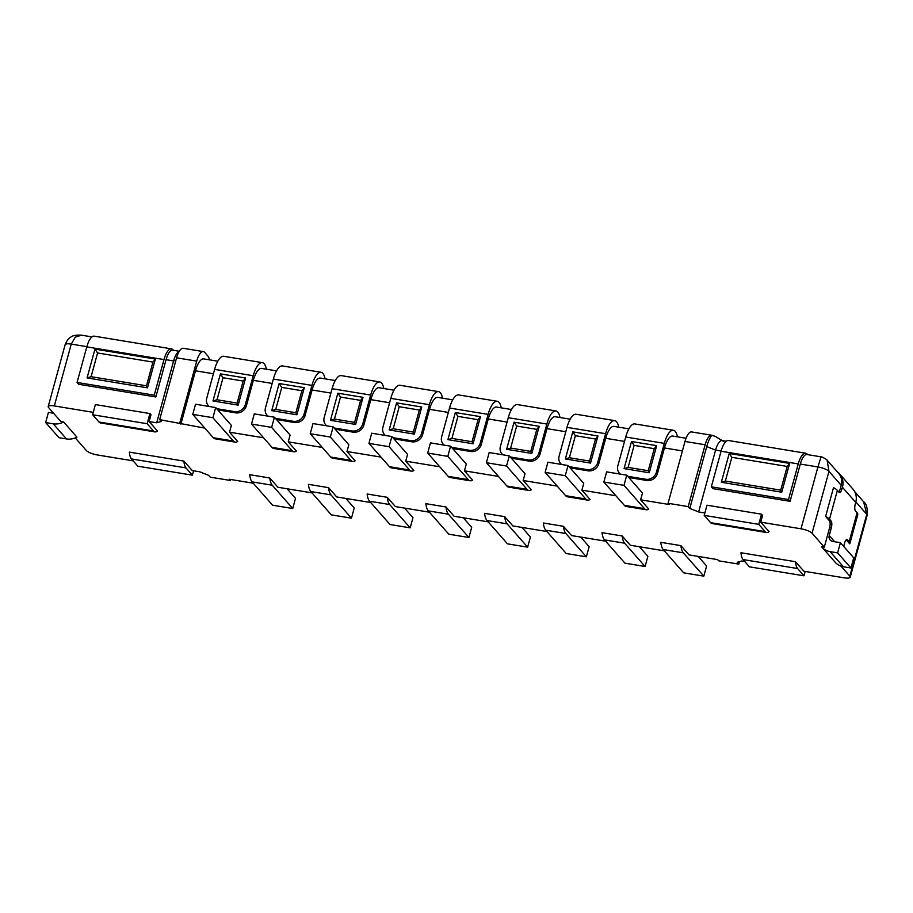 <?xml version="1.0" encoding="UTF-8"?>
<svg xmlns="http://www.w3.org/2000/svg" width="913" height="913" viewBox="0 0 913 913"><rect width="100%" height="100%" fill="white"/><g stroke="black" fill="none" stroke-linecap="round" stroke-linejoin="round"><path stroke-width="1.37" d="M831.104 521.026L829.426 520.741L825.626 516.438A16.388 4.291 15.3 0 1 829.506 519.2L831.104 521.026A5.467 1.952 99.3 0 1 831.309 527.919L829.221 535.543A5.467 4.896 -41.3 0 0 830.157 539.982A5.467 4.896 -41.3 0 0 832.861 541.455L840.417 542.699L837.632 552.867L830.077 551.623A16.388 14.688 138.7 0 1 821.951 547.195A16.388 14.688 138.7 0 1 821.517 546.67L824.302 547.127L812.056 533.203A9.107 2.385 15.3 0 0 801.009 528.798L760.734 522.179L769.066 531.651A16.388 5.843 -80.7 0 1 766.646 532.53A16.388 5.843 -80.7 0 1 765.128 531.617L710.599 522.647L704.208 515.377L706.993 505.209L761.522 514.19L758.749 524.347L765.128 531.617M795.508 561.723L740.979 552.753A16.388 5.843 99.3 0 0 743.056 559.566L749.447 566.836L803.976 575.806L797.597 568.537A16.388 5.843 -80.7 0 1 795.508 561.723L803.839 571.207L844.114 577.826A9.107 2.385 15.3 0 0 850.231 577.21A9.107 2.385 15.3 0 0 849.843 576.183L841.033 566.163M663.192 549.535L683.335 552.844L703.82 576.149L683.689 572.839L663.192 549.535A20.029 7.144 99.3 0 1 660.761 542.322L680.893 545.632L689.053 554.91L717.572 559.601L718.634 560.81L738.777 564.12L737.179 562.305L741.755 560.993L744.746 561.484M604.474 539.868L624.606 543.189L645.092 566.494L624.96 563.173L604.474 539.868A20.029 7.144 99.3 0 1 602.032 532.656L622.164 535.965L630.324 545.244L664.344 550.847M545.746 530.213L565.877 533.523L586.363 556.827L566.231 553.518L545.746 530.213A20.029 7.144 99.3 0 1 543.303 522.989L563.435 526.299L571.595 535.577L605.616 541.181M487.017 520.547L507.149 523.857L527.634 547.161L507.502 543.851L487.017 520.547A20.029 7.144 99.3 0 1 484.575 513.334L504.706 516.644L512.866 525.922L546.887 531.514M428.288 510.881L448.42 514.202L468.917 537.506L448.774 534.185L428.288 510.881A20.029 7.144 99.3 0 1 425.846 503.668L445.978 506.977L454.138 516.256L488.17 521.848M369.56 501.226L389.691 504.535L410.188 527.84L390.045 524.53L369.56 501.226A20.029 7.144 99.3 0 1 367.117 494.001L387.26 497.311L395.409 506.589L429.441 512.193M310.831 491.559L330.963 494.869L351.459 518.173L331.316 514.864L310.831 491.559A20.029 7.144 99.3 0 1 308.389 484.335L328.532 487.656L336.68 496.934L370.712 502.527M252.102 481.893L272.245 485.202L292.731 508.518L272.599 505.197L252.102 481.893A20.029 7.144 99.3 0 1 249.671 474.68L269.803 477.99L277.951 487.268L311.984 492.86M183.901 461.099L129.372 452.129A16.388 5.843 99.3 0 0 131.461 458.942L185.99 467.913A16.388 5.843 -80.7 0 1 183.901 461.099L192.244 470.572L199.787 471.816L208.632 475.342L210.23 477.157L230.361 480.466L229.3 479.257L253.255 483.205M75.243 437.886L86.381 450.566A9.107 2.385 15.3 0 0 97.44 454.971L133.138 460.848M76.92 437.099L63.625 421.966A16.388 14.688 138.7 0 1 53.205 423.803L45.65 422.559L58.957 437.692L66.501 438.936A16.388 14.688 -41.3 0 0 76.92 437.099M93.263 412.356L54.324 405.943A9.107 2.385 15.3 0 0 48.206 406.57A9.107 2.385 15.3 0 0 48.594 407.586L60.84 421.509L63.625 421.966M157.458 431.016L149.127 421.544L150.987 414.764L149.926 413.555L147.141 423.723L153.521 430.982A16.388 5.843 -80.7 0 0 155.039 431.906A16.388 5.843 -80.7 0 0 157.458 431.016M204.82 428.117L159.672 419.649L161.27 421.464L156.682 422.787L149.127 421.544M263.549 437.784L229.528 432.18L237.688 441.458A20.029 7.144 -80.7 0 1 235.234 442.143A20.029 7.144 -80.7 0 1 233.386 441.025L213.254 437.704A20.029 7.144 99.3 0 0 215.103 438.822L235.234 442.143M322.278 447.438L288.257 441.846L296.405 451.125A20.029 7.144 -80.7 0 1 293.963 451.798A20.029 7.144 -80.7 0 1 292.114 450.68L271.983 447.37A20.029 7.144 99.3 0 0 273.832 448.488L293.963 451.798M381.006 457.105L346.986 451.513L355.134 460.78A20.029 7.144 -80.7 0 1 352.692 461.464A20.029 7.144 -80.7 0 1 350.843 460.346L330.711 457.036A20.029 7.144 99.3 0 0 332.56 458.155L352.692 461.464M439.735 466.771L405.714 461.168L413.863 470.446A20.029 7.144 -80.7 0 1 411.421 471.131A20.029 7.144 -80.7 0 1 409.572 470.012L389.44 466.691A20.029 7.144 99.3 0 0 391.289 467.81L411.421 471.131M498.464 476.426L464.432 470.834L472.592 480.112A20.029 7.144 -80.7 0 1 470.149 480.786A20.029 7.144 -80.7 0 1 468.301 479.667L448.169 476.358A20.029 7.144 99.3 0 0 450.018 477.476L470.149 480.786M557.192 486.093L523.16 480.5L531.32 489.767A20.029 7.144 -80.7 0 1 528.878 490.452A20.029 7.144 -80.7 0 1 527.029 489.334L506.898 486.024A20.029 7.144 99.3 0 0 508.735 487.143L528.878 490.452M615.921 495.759L581.889 490.155L590.049 499.434A20.029 7.144 -80.7 0 1 587.607 500.119A20.029 7.144 -80.7 0 1 585.758 499L565.615 495.679A20.029 7.144 99.3 0 0 567.464 496.798L587.607 500.119M711.752 435.25L691.62 431.929A14.562 5.193 99.3 0 0 685.001 441.458L705.133 444.768A14.562 5.193 -80.7 0 1 711.775 435.25A21.844 7.795 99.3 0 0 706.73 446.583L689.817 508.438L688.219 506.612L668.076 503.303L669.149 504.512L640.618 499.822L648.778 509.1A20.029 7.144 -80.7 0 1 646.336 509.774A20.029 7.144 -80.7 0 1 644.487 508.655L624.344 505.346A20.029 7.144 99.3 0 0 626.192 506.464L646.336 509.774M689.817 508.438L698.65 511.953L704.87 512.98M710.599 522.647A16.388 5.843 99.3 0 0 712.106 523.56L766.646 532.53M798.247 463.93A16.388 5.843 -80.7 0 1 805.7 453.213L728.506 440.523A16.388 5.843 99.3 0 0 721.065 451.239L798.247 463.93L788.512 499.514L790.11 501.328L712.927 488.638L711.33 486.812L721.065 451.239M721.122 451.022L715.575 450.109L698.65 511.953M827.144 460.278L838.727 473.459A14.562 13.056 138.7 0 1 841.215 485.282L828.97 471.359L827.144 460.289C828.057 459.947 820.136 455.838 820.924 456.831L806.932 454.526A14.562 5.193 99.3 0 0 800.302 464.055L790.11 501.328M760.734 522.179L762.595 515.4L761.522 514.19M705.133 444.768L688.219 506.612M711.775 435.25L715.404 436.437L723.541 441.401M706.73 446.583L715.575 450.109A14.562 5.193 -80.7 0 1 722.194 440.591L726.257 441.253M805.7 453.213A16.388 5.843 -80.7 0 1 807.206 454.138L807.663 454.651M803.976 575.806L805.175 571.424M854.671 491.593L863.618 501.773L866.757 514.339A9.107 2.385 15.3 0 1 867.145 515.366L850.231 577.21M843.692 546.419L844.605 543.052A5.467 1.952 99.3 0 1 847.093 539.48A5.467 1.952 99.3 0 1 847.595 539.788L849.193 541.603A16.388 4.291 15.3 0 1 849.889 543.44A16.388 4.291 15.3 0 1 849.706 543.817L846.214 539.845M821.951 547.195L835.258 562.328A16.388 14.688 -41.3 0 0 843.384 566.756L850.939 568L837.632 552.867M840.417 542.699L853.723 557.832L850.939 568M824.302 547.127L829.632 527.646A5.467 1.952 -80.7 0 0 829.426 520.741M825.626 516.438L833.512 487.633A16.388 4.291 -164.7 0 1 837.381 490.395L838.979 492.221A5.467 1.952 99.3 0 0 839.481 492.518A5.467 1.952 99.3 0 0 841.969 488.946L840.291 488.672L841.215 485.282M838.693 491.89A5.467 1.952 99.3 0 0 840.291 488.672M837.358 471.907A16.388 14.688 138.7 0 1 839.629 473.95A16.388 14.688 138.7 0 1 842.425 487.257L841.969 488.946M820.855 457.413L817.922 466.954L800.302 464.055M788.512 499.514L711.33 486.812M789.619 463.405L781.745 492.21L721.338 482.269L729.225 453.464L789.619 463.405L787.211 466.44L780.718 490.155L781.745 492.21M780.718 490.155L725.356 481.048L721.338 482.269M725.356 481.048L731.838 457.322L729.225 453.464M787.211 466.44L731.838 457.322M849.889 543.44L857.775 514.635A16.388 4.291 -164.7 0 0 857.079 512.798L855.481 510.983A5.467 1.952 99.3 0 1 855.276 504.079L855.732 502.39A16.388 14.688 -41.3 0 0 852.936 489.083L839.629 473.95M738.777 564.12L739.45 561.655M668.076 503.303L685.001 441.458M628.829 477.522L646.792 480.478A9.107 8.16 138.7 0 0 657.497 473.379L664.447 447.963A18.203 6.494 -80.7 0 1 672.721 436.06L686.051 438.251M640.618 499.822L642.478 493.043L626.775 475.182L623.99 485.351L644.487 508.655M581.889 490.155L583.749 483.376L568.046 465.527L565.261 475.696L585.758 499M523.16 480.5L525.021 473.721L509.317 455.861L506.544 466.029L527.029 489.334M464.432 470.834L466.292 464.055L450.588 446.195L447.815 456.363L468.301 479.667M405.714 461.168L407.563 454.389L391.86 436.54L389.086 446.697L409.572 470.012M346.986 451.513L348.834 444.734L333.142 426.873L330.358 437.042L350.843 460.346M288.257 441.846L290.106 435.067L274.414 417.207L271.629 427.375L292.114 450.68M229.528 432.18L231.377 425.401L215.685 407.552L212.9 417.709L233.386 441.025M180.865 424.18L195.473 370.804A18.203 6.494 99.3 0 1 203.747 358.9L217.819 361.206M217.728 409.88L235.702 412.836A9.107 8.16 138.7 0 0 246.407 405.749L253.358 380.333A18.203 6.494 -80.7 0 1 261.632 368.418L276.548 370.872M276.456 419.546L294.42 422.502A9.107 8.16 138.7 0 0 305.136 415.404L312.086 389.988A18.203 6.494 -80.7 0 1 320.36 378.085L335.265 380.538M335.185 429.201L353.148 432.157A9.107 8.16 138.7 0 0 363.865 425.07L370.815 399.654A18.203 6.494 -80.7 0 1 379.089 387.74L393.994 390.193M393.914 438.868L411.877 441.824A9.107 8.16 138.7 0 0 422.582 434.736L429.544 409.321A18.203 6.494 -80.7 0 1 437.818 397.406L452.722 399.86M452.643 448.534L470.606 451.49A9.107 8.16 138.7 0 0 481.311 444.391L488.272 418.976A18.203 6.494 -80.7 0 1 496.546 407.072L511.451 409.526M511.371 458.189L529.335 461.145A9.107 8.16 138.7 0 0 540.04 454.058L546.99 428.642A18.203 6.494 -80.7 0 1 555.275 416.739L570.18 419.181M570.1 467.855L588.063 470.811A9.107 8.16 138.7 0 0 598.768 463.724L605.718 438.308A18.203 6.494 -80.7 0 1 614.004 426.394L628.909 428.848M627.756 476.312L645.719 479.268A9.107 8.16 138.7 0 0 656.436 472.169L664.31 443.364A20.029 7.144 -80.7 0 1 673.417 430.274L634.82 423.917A20.029 7.144 99.3 0 0 625.725 437.019L617.839 465.824A9.107 8.16 138.7 0 0 619.391 473.208A9.107 8.16 138.7 0 0 620.361 474.132M618.717 427.17A20.029 7.144 -80.7 0 0 616.537 421.726A20.029 7.144 -80.7 0 0 614.689 420.608A20.029 7.144 -80.7 0 0 605.581 433.709L597.707 462.514A9.107 8.16 138.7 0 1 587.002 469.602L588.063 470.811M569.027 466.646L587.002 469.602M561.643 464.466A9.107 8.16 138.7 0 1 560.662 463.553A9.107 8.16 138.7 0 1 559.11 456.158L566.996 427.352A20.029 7.144 99.3 0 1 576.092 414.251L614.689 420.608M559.989 417.515A20.029 7.144 -80.7 0 0 557.809 412.06A20.029 7.144 -80.7 0 0 555.96 410.941A20.029 7.144 -80.7 0 0 546.853 424.043L538.978 452.848A9.107 8.16 138.7 0 1 528.273 459.935L529.335 461.145M510.31 456.979L528.273 459.935M502.915 454.811A9.107 8.16 138.7 0 1 501.945 453.887A9.107 8.16 138.7 0 1 500.381 446.491L508.267 417.698A20.029 7.144 99.3 0 1 517.374 404.596L555.96 410.941M501.26 407.849A20.029 7.144 -80.7 0 0 499.08 402.405A20.029 7.144 -80.7 0 0 497.231 401.275A20.029 7.144 -80.7 0 0 488.124 414.376L480.249 443.182A9.107 8.16 138.7 0 1 469.544 450.28L470.606 451.49M451.581 447.324L469.544 450.28M444.186 445.145A9.107 8.16 138.7 0 1 443.216 444.22A9.107 8.16 138.7 0 1 441.652 436.836L449.538 408.031A20.029 7.144 99.3 0 1 458.646 394.93L497.231 401.275M442.531 398.182A20.029 7.144 -80.7 0 0 440.351 392.738A20.029 7.144 -80.7 0 0 438.502 391.62A20.029 7.144 -80.7 0 0 429.407 404.721L421.521 433.527A9.107 8.16 138.7 0 1 410.816 440.614L411.877 441.824M392.852 437.658L410.816 440.614M385.457 435.478A9.107 8.16 138.7 0 1 384.487 434.565A9.107 8.16 138.7 0 1 382.935 427.17L390.81 398.365A20.029 7.144 99.3 0 1 399.917 385.263L438.502 391.62M383.802 388.516A20.029 7.144 -80.7 0 0 381.623 383.072A20.029 7.144 -80.7 0 0 379.785 381.954A20.029 7.144 -80.7 0 0 370.678 395.055L362.792 423.86A9.107 8.16 138.7 0 1 352.087 430.947L353.148 432.157M334.124 427.992L352.087 430.947M326.728 425.823A9.107 8.16 138.7 0 1 325.758 424.899A9.107 8.16 138.7 0 1 324.206 417.503L332.081 388.71A20.029 7.144 99.3 0 1 341.188 375.608L379.785 381.954M325.074 378.861A20.029 7.144 -80.7 0 0 322.905 373.417A20.029 7.144 -80.7 0 0 321.056 372.287A20.029 7.144 -80.7 0 0 311.949 385.389L304.063 414.194A9.107 8.16 138.7 0 1 293.358 421.292L294.42 422.502M275.395 418.337L293.358 421.292M268 416.157A9.107 8.16 138.7 0 1 267.03 415.232A9.107 8.16 138.7 0 1 265.478 407.849L273.352 379.043A20.029 7.144 99.3 0 1 282.459 365.942L321.056 372.287M266.345 369.194A20.029 7.144 -80.7 0 0 264.177 363.751A20.029 7.144 -80.7 0 0 262.328 362.632A20.029 7.144 -80.7 0 0 253.221 375.734L245.335 404.527A9.107 8.16 138.7 0 1 234.63 411.626L235.702 412.836M216.666 408.67L234.63 411.626M209.271 406.49A9.107 8.16 138.7 0 1 208.301 405.577A9.107 8.16 138.7 0 1 206.749 398.182L214.623 369.377A20.029 7.144 99.3 0 1 223.731 356.275L262.328 362.632M203.348 351.596L183.205 348.287A14.562 5.193 99.3 0 0 176.586 357.805L196.717 361.126A14.562 5.193 -80.7 0 1 203.348 351.596A14.562 5.193 -80.7 0 1 204.683 352.407L207.879 356.036A14.562 5.193 -80.7 0 1 209.431 359.836M196.717 361.126L179.804 422.97M159.672 419.649L176.586 357.805M156.682 422.787L173.596 360.943A14.562 5.193 -80.7 0 1 178.081 352.178L179.336 351.128M173.402 350.295L172.956 349.77A16.388 5.843 -80.7 0 0 171.439 348.857A16.388 5.843 -80.7 0 0 163.986 359.574L154.251 395.158L77.069 382.456L78.666 384.27L155.849 396.972L166.052 359.699A14.562 5.193 99.3 0 1 172.671 350.17L179.199 351.243M171.439 348.857L94.256 336.155A16.388 5.843 99.3 0 0 86.803 346.883L77.069 382.456M54.324 405.943L71.248 344.098L75.277 337.148L81.485 335.174L92.008 336.897M53.559 413.235L48.435 412.391L45.65 422.559M185.99 467.913L192.381 475.171L193.579 470.8M192.381 475.171L137.84 466.201L131.461 458.942M230.361 480.466L230.635 479.485M154.251 395.158L155.849 396.972M147.141 423.723L92.612 414.753L98.992 422.011A16.388 5.843 99.3 0 0 100.51 422.924L155.039 431.906M92.612 414.753L95.386 404.585L149.926 413.555M155.37 359.049L147.484 387.854L87.077 377.914L94.963 349.108L155.37 359.049L152.95 362.084L146.468 385.8L147.484 387.854M146.468 385.8L91.095 376.692L87.077 377.914M91.095 376.692L97.577 352.966L94.963 349.108M152.95 362.084L97.577 352.966M590.528 463.096L565.364 458.954L572.782 431.849L597.947 435.992L590.528 463.096L589.501 461.054L569.37 457.744L565.364 458.954M597.947 435.992L595.527 439.027L589.501 461.054M595.527 439.027L575.395 435.706L569.37 457.744M575.395 435.706L572.782 431.849M531.8 453.441L506.635 449.299L514.053 422.183L539.218 426.325L531.8 453.441L530.784 451.387L510.641 448.078L506.635 449.299M539.218 426.325L536.81 429.361L530.784 451.387M536.81 429.361L516.667 426.051L510.641 448.078M516.667 426.051L514.053 422.183M473.071 443.775L447.906 439.632L455.325 412.528L480.489 416.659L473.071 443.775L472.055 441.721L451.912 438.411L447.906 439.632M480.489 416.659L478.081 419.695L472.055 441.721M478.081 419.695L457.938 416.385L451.912 438.411M457.938 416.385L455.325 412.528M414.342 434.109L389.178 429.966L396.596 402.861L421.76 407.004L414.342 434.109L413.327 432.066L393.183 428.756L389.178 429.966M421.76 407.004L419.352 410.04L413.327 432.066M419.352 410.04L399.209 406.719L393.183 428.756M399.209 406.719L396.596 402.861M355.625 424.454L330.449 420.311L337.867 393.195L363.032 397.338L355.625 424.454L354.598 422.399L334.466 419.09L330.449 420.311M363.032 397.338L360.624 400.373L354.598 422.399M360.624 400.373L340.492 397.064L334.466 419.09M340.492 397.064L337.867 393.195M296.896 414.787L271.72 410.645L279.138 383.54L304.303 387.671L296.896 414.787L295.869 412.733L275.737 409.423L271.72 410.645M304.303 387.671L301.895 390.707L295.869 412.733M301.895 390.707L281.763 387.397L275.737 409.423M281.763 387.397L279.138 383.54M238.167 405.121L212.991 400.978L220.41 373.874L245.586 378.016L238.167 405.121L237.14 403.078L217.009 399.757L212.991 400.978M245.586 378.016L243.166 381.052L237.14 403.078M243.166 381.052L223.034 377.731L217.009 399.757M223.034 377.731L220.41 373.874M673.417 430.274A20.029 7.144 -80.7 0 1 675.266 431.393A20.029 7.144 -80.7 0 1 677.446 436.836M649.257 472.763L624.093 468.62L631.499 441.515L656.675 445.647L649.257 472.763L648.23 470.72L628.098 467.399L624.093 468.62M656.675 445.647L654.256 448.682L648.23 470.72M654.256 448.682L634.124 445.373L628.098 467.399M634.124 445.373L631.499 441.515M272.245 485.202A20.029 7.144 -80.7 0 1 269.803 477.99M292.731 508.518L295.515 498.35L287.093 488.775M330.963 494.869A20.029 7.144 -80.7 0 1 328.532 487.656M351.459 518.173L354.233 508.005L345.822 498.43M389.691 504.535A20.029 7.144 -80.7 0 1 387.26 497.311M410.188 527.84L412.961 517.671L404.55 508.096M448.42 514.202A20.029 7.144 -80.7 0 1 445.978 506.977M468.917 537.506L471.69 527.337L463.268 517.762M507.149 523.857A20.029 7.144 -80.7 0 1 504.706 516.644M527.634 547.161L530.419 536.992L521.996 527.417M565.877 533.523A20.029 7.144 -80.7 0 1 563.435 526.299M586.363 556.827L589.147 546.659L580.725 537.084M624.606 543.189A20.029 7.144 -80.7 0 1 622.164 535.965M645.092 566.494L647.876 556.325L639.454 546.75M683.335 552.844A20.029 7.144 -80.7 0 1 680.893 545.632M703.82 576.149L706.605 565.98L698.183 556.405M624.344 505.346L603.858 482.041L606.643 471.873L626.775 475.182M623.99 485.351L603.858 482.041M565.615 495.679L545.129 472.375L547.914 462.206L568.046 465.527M565.261 475.696L545.129 472.375M506.898 486.024L486.401 462.72L489.185 452.551L509.317 455.861M506.544 466.029L486.401 462.72M448.169 476.358L427.672 453.053L430.457 442.885L450.588 446.195M447.815 456.363L427.672 453.053M389.44 466.691L368.943 443.387L371.728 433.219L391.86 436.54M389.086 446.697L368.943 443.387M330.711 457.036L310.226 433.732L312.999 423.564L333.142 426.873M330.358 437.042L310.226 433.732M271.983 447.37L251.497 424.066L254.271 413.897L274.414 417.207M271.629 427.375L251.497 424.066M213.254 437.704L192.769 414.399L195.542 404.231L215.685 407.552M212.9 417.709L192.769 414.399M758.749 524.347L704.208 515.377M801.009 528.798L817.922 466.954A9.107 2.385 15.3 0 1 828.97 471.359L812.056 533.203M797.597 568.537L743.056 559.566M849.843 576.183L866.757 514.339L855.858 501.933M830.077 551.623L843.384 566.756M831.309 527.919L829.632 527.646M829.506 519.2L837.381 490.395M855.732 502.39L842.425 487.257M849.193 541.603L857.079 512.798M847.595 539.788L846.522 539.606M834.676 541.751L829.221 535.543M682.41 450.919L664.447 447.963M213.425 373.759L195.473 370.804M272.154 383.426L253.358 380.333M330.883 393.081L312.086 389.988M389.611 402.747L370.815 399.654M448.34 412.414L429.544 409.321M507.069 422.068L488.272 418.976M565.798 431.735L546.99 428.642M624.526 441.401L605.718 438.308M597.707 462.514L598.768 463.724M538.978 452.848L540.04 454.058M480.249 443.182L481.311 444.391M421.521 433.527L422.582 434.736M362.792 423.86L363.865 425.07M304.063 414.194L305.136 415.404M245.335 404.527L246.407 405.749M166.052 359.699L173.596 360.943L175.912 360.281M86.861 346.666L71.248 344.098A9.107 2.385 15.3 0 0 65.131 344.726C66.729 340.743 68.601 338.232 70.735 337.171C72.515 335.539 76.099 334.877 81.485 335.174M66.501 438.936L53.205 423.803M98.992 422.011L153.521 430.982M163.986 359.574L86.803 346.883M605.581 433.709L566.996 427.352M546.853 424.043L508.267 417.698M488.124 414.376L449.538 408.031M429.407 404.721L390.81 398.365M370.678 395.055L332.081 388.71M311.949 385.389L273.352 379.043M253.221 375.734L214.623 369.377M656.436 472.169L657.497 473.379M645.719 479.268L646.792 480.478M664.31 443.364L625.725 437.019M863.618 501.773C866.505 503.622 867.681 508.153 867.145 515.354M561.449 464.443L560.662 463.553M502.721 454.777L501.945 453.887M443.992 445.11L443.216 444.22M385.263 435.455L384.487 434.565M326.534 425.789L325.758 424.899M267.806 416.123L267.03 415.232M209.088 406.468L208.301 405.577M48.206 406.57L65.131 344.726M620.178 474.098L619.391 473.208"/></g></svg>
